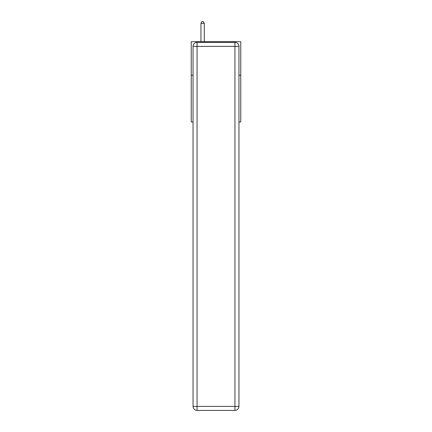 <?xml version="1.0" encoding="UTF-8"?>
<svg xmlns="http://www.w3.org/2000/svg" width="432" height="432" viewBox="0 0 432 432"><rect width="100%" height="100%" fill="white"/><g stroke="black" fill="none" stroke-linecap="round" stroke-linejoin="round"><path stroke-width="0.65" d="M193.05 75.157L191.241 75.157L191.241 41.699L240.759 41.699L240.759 121.997L238.95 121.997M191.241 75.157L191.241 121.997L193.05 121.997M240.759 75.157L238.95 75.157M197.062 42.368L234.938 42.368A4.012 4.012 0 0 1 238.95 46.386L238.95 406.388A4.012 4.012 0 0 1 234.938 410.4L197.062 410.4L197.062 406.388L234.938 406.388L234.938 46.386L197.062 46.386L197.062 406.388L193.05 406.388L193.05 46.386L197.062 46.386L197.062 42.368A4.012 4.012 0 0 0 193.05 46.386A4.012 4.012 0 0 1 197.062 42.368M193.05 406.388A4.012 4.012 0 0 0 197.062 410.4A4.012 4.012 0 0 1 193.05 406.388M204.287 41.699L204.287 23.339L200.945 23.339L200.945 41.699M200.945 23.339L201.949 21.6L203.288 21.6L204.287 23.339M234.938 410.4A4.012 4.012 0 0 0 238.95 406.388L234.938 406.388L234.938 410.4M238.95 46.386A4.012 4.012 0 0 0 234.938 42.368L234.938 46.386L238.95 46.386"/></g></svg>
